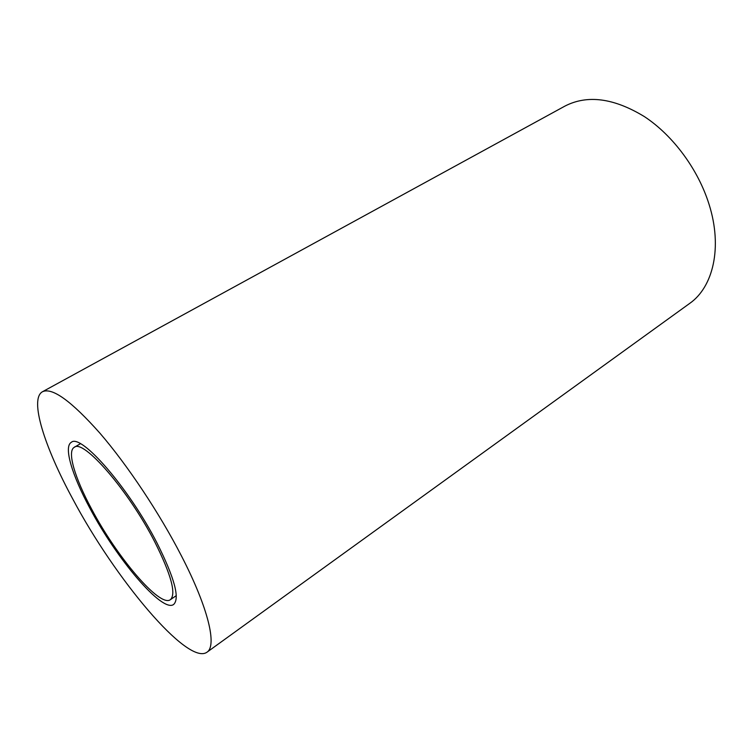 <?xml version="1.0" encoding="UTF-8"?>
<svg xmlns="http://www.w3.org/2000/svg" width="753" height="753" viewBox="0 0 753 753"><rect width="100%" height="100%" fill="white"/><g stroke="black" fill="none" stroke-linecap="round" stroke-linejoin="round"><path stroke-width="1.13" d="M154.77 541.906C171.204 574.718 176.409 593.976 170.385 599.68C159.815 607.859 116.649 556.712 91.49 508.84C74.933 478.108 66.848 451.376 74.227 447.329C83.169 438.538 128.481 490.41 154.77 541.906M206.934 652.239L689.56 303.506C713.176 287.157 722.682 247.455 709.119 204.543C698.276 169.557 673.154 135.568 644.474 116.659C613.93 98.05 587.425 94.52 564.957 106.079L42.497 391.729C29.151 398.986 44.493 446.943 72.815 499.079C114.936 578.53 187.61 665.897 206.934 652.239C217.165 645.942 208.506 608.273 181.398 555.827C159.495 513.235 127.568 465.269 99.998 433.267C71.347 401.029 52.183 387.183 42.497 391.729M157.076 543.12C129.083 488.198 80.769 432.966 71.309 442.331C63.421 446.661 72.1 475.237 89.729 507.917C116.442 558.726 162.319 613.149 173.642 604.461C180.042 598.437 174.517 577.984 157.076 543.12M170.385 599.68L176.277 595.651M74.227 447.329L80.392 443.743"/></g></svg>
